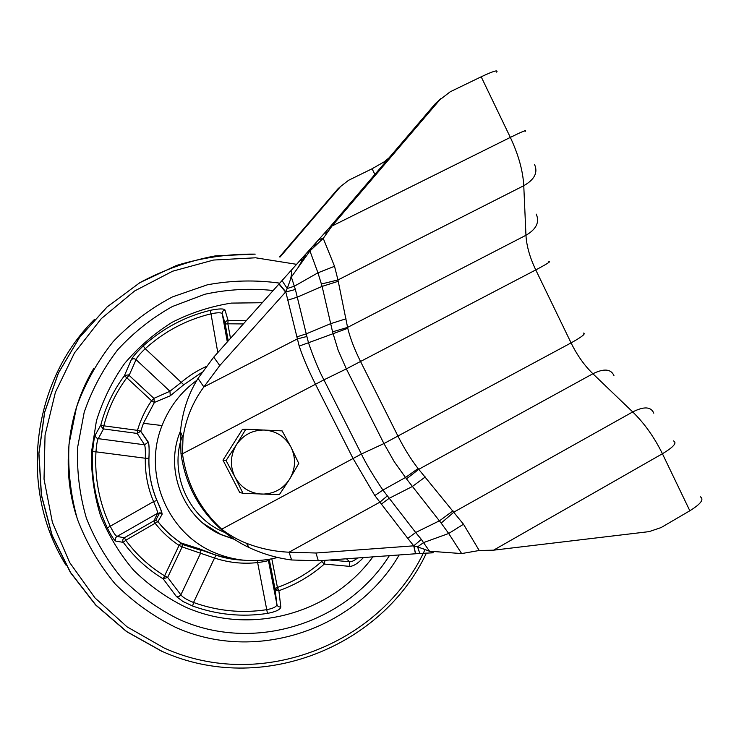 <?xml version="1.0" encoding="UTF-8"?>
<svg xmlns="http://www.w3.org/2000/svg" width="739" height="739" viewBox="0 0 739 739"><rect width="100%" height="100%" fill="white"/><g stroke="black" fill="none" stroke-linecap="round" stroke-linejoin="round"><path stroke-width="1.11" d="M280.063 257.033L340.614 186.468L348.586 180.288L372.096 168.76L384.363 161.73L389.102 157.786M700.258 496.756C704.341 499.25 700.868 503.924 689.838 510.769L661.1 527.572L649.11 531.627L493.569 550.176L479.223 550.49L461.644 553.576L448.693 533.484L463.492 524.237L418.08 468.526C410.912 459.261 404.261 448.564 398.127 436.435L360.623 361.676C354.498 349.371 350.212 338.25 347.764 328.292L337.963 279.952L334.536 266.299L323.239 238.364L331.968 226.051L439.733 99.894L450.245 91.765L481.191 76.801L510.326 137.389C518.482 154.765 522.963 170.866 523.766 185.711L525.956 235.27C526.565 245.948 529.835 257.495 535.766 269.92L571.071 342.896C577.076 355.126 584.346 365.408 592.881 373.749L632.713 411.937C644.436 423.373 654.338 437.312 662.421 453.746L689.838 510.769M419.789 553.483L415.494 553.779L414.043 545.844L417.59 546.851L423.512 542.611L429.507 551.211L417.59 546.851L419.789 553.483L433.414 552.79L422.523 548.55M415.494 553.779L413.729 545.825L421.369 539.415L423.512 542.611L448.693 533.484L441.155 523.092L454.051 512.007L632.713 411.937C644.011 406.219 651.041 406.626 653.784 413.166M299.184 346.074L308.486 342.748C313.77 358.184 318.915 370.553 323.913 379.855L182.478 453.764L180.981 453.598L180.445 431.853C182.219 412.251 188.075 394.441 198.006 378.433L213.737 357.14L279.13 283.822L285.762 291.785L299.184 346.074C303.193 357.972 308.606 370.664 315.424 384.151L352.946 458.272L374.821 495.546L379.901 502.16L289.06 552.199L291.619 559.977L318.324 560.818L315.987 553.012L413.729 545.825L407.752 538.352L415.678 532.496L421.369 539.415M415.216 553.797L318.324 560.818M291.619 559.977C277.023 558.102 262.862 553.964 249.145 547.581L246.392 543.248C260.267 548.597 274.492 551.58 289.06 552.199L315.987 553.012M249.145 547.581C238.485 542.555 228.702 536.08 219.779 528.163L221.709 529.189C229.358 535.11 237.588 539.803 246.392 543.248M496.71 72.145C498.455 69.549 493.282 71.101 481.191 76.801M279.499 256.932L338.046 188.713L340.614 186.468M479.223 550.49L463.492 524.237M461.644 553.576L429.507 551.211L433.414 552.79M180.445 431.853L183.013 437.617L182.478 453.764C186.681 483.823 199.761 508.968 221.709 529.189L361.399 454.023C365.75 463.214 372.927 475.232 382.913 490.068L415.678 532.496L439.677 520.69L453.007 510.843M180.981 453.598C185.138 483.306 198.07 508.164 219.779 528.163M279.13 283.822L328.569 228.628L331.968 226.051L510.326 137.389C522.261 131.524 527.193 129.519 525.106 131.385M319.294 239.464L323.239 238.364L309.937 250.955L311.858 247.898M328.569 228.628L435.114 103.931L439.733 99.894M440.841 98.666L435.114 103.931M441.155 523.092L406.487 478.872L394.266 461.746L383.929 443.566L361.399 454.023L323.913 379.855L346.351 368.89L338.111 350.129L332.559 331.839L347.598 327.395L525.956 235.27C536.32 229.238 539.756 222.199 536.255 214.144M407.752 538.352L379.901 502.16L387.375 495.851M374.821 495.546L382.913 490.068L405.591 477.44L418.08 468.526M183.013 437.617C185.886 418.736 192.842 401.85 203.862 386.95L198.006 378.433M278.936 284.035L285.577 292.044L219.769 365.565L203.862 386.95L297.318 338.924L306.888 336.476L308.486 342.748L347.764 328.292M282.03 280.571L287.212 288.506L285.577 292.044L295.388 289.485L306.888 336.476M291.72 269.938L291.351 277.051L309.937 250.955L317.946 272.811L334.536 266.299M332.559 331.839L322.121 286.399L317.946 272.811L294.288 286.233L287.212 288.506L291.351 277.051L295.388 289.485M321.225 284.062L337.963 279.952L523.766 185.711C534.565 179.549 538.149 172.464 534.519 164.455M338.176 281.31L322.121 286.399L297.05 297.235L287.48 300.265M346.009 318.795L330.481 323.737L306.149 333.908L296.893 336.855M425.276 476.96L412.307 486.53L389.176 498.317L381.463 504.007M406.487 478.872L418.754 469.311L592.881 373.749C603.92 368.318 610.941 368.927 613.943 375.578M148.936 458.365L145.315 458.245C145.528 451.095 145.269 446.615 144.558 444.795L137.232 433.442L140.733 431.225L148.317 442.134C149.139 444.204 149.352 449.608 148.936 458.365C148.613 472.988 151.283 487.001 156.954 500.405C160.529 508.266 162.238 512.912 162.081 514.335L157.97 521.614C164.585 530.011 172.307 537.142 181.147 543.017L199.336 548.809L216.037 555.165L214.532 558.037L182.154 546.925L167.661 577.39L180.861 594.849C182.709 597.315 186.939 599.856 193.535 602.479C217.405 611.033 241.736 613.444 266.539 609.712C273.264 608.437 276.728 606.691 276.922 604.465L274.945 588.42L276.608 590.544L278.871 590.71L280.811 606.941C280.451 609.546 275.998 611.707 267.472 613.407C242.069 617.25 217.127 614.793 192.667 606.045L182.939 601.481L176.399 596.53L163.19 578.849C147.569 569.381 134.276 557.224 123.33 542.38L115.764 541.105C114.222 540.357 111.395 535.969 107.275 527.914C96.005 503.804 91.128 478.392 92.624 451.658C93.447 442.55 94.361 436.934 95.359 434.809L100.818 425.017L102.582 428.638L103.506 428.925L103.829 425.83L102.582 428.638M271.823 558.832L277.421 587.44L278.871 590.71C295.748 584.715 310.897 575.838 324.319 564.069L349.676 566.37C353.427 566.342 358.027 563.395 363.468 557.548M199.336 548.809L200.666 550.25L182.237 544.394L181.073 543.036C172.233 537.161 164.511 530.02 157.906 521.623L155.652 520.45L157.97 521.614L125.759 540.237C136.429 554.712 149.38 566.573 164.603 575.81L167.661 577.39L163.19 578.849L164.603 575.81L163.522 579.016M103.829 425.83L137.472 430.357C140.613 419.724 145.297 409.849 151.541 400.732L154.405 402.441L153.888 398.376L151.541 400.732L126.812 377.777C116.041 392.243 108.374 408.261 103.829 425.83L100.818 425.017C105.492 406.995 113.363 390.561 124.411 375.726L126.812 377.777L129.122 375.366L153.888 398.376L169.942 391.245L181.24 382.359L183.752 384.76L170.284 395.771L154.405 402.441L143.412 423.308L140.733 431.225L137.472 430.357L137.232 433.442L103.506 428.925L98.259 438.661C97.289 440.25 96.523 444.638 95.959 451.825L92.624 451.658M178.81 619.254C253.837 653.461 346.924 623.226 389.333 555.673C346.924 623.226 253.837 653.461 178.81 619.254C157.85 608.844 138.997 595.301 122.24 578.628C107.044 560.421 95.072 540.191 86.315 517.928C79.636 494.918 76.745 471.399 77.623 447.381L84.2 412.242C92.042 389.582 103.192 368.789 117.63 349.861C133.685 332.384 151.966 317.927 172.455 306.491L204.943 294.224C227.603 289.337 250.345 288.099 273.162 290.51C250.345 288.099 227.603 289.337 204.943 294.224L172.455 306.491C151.966 317.927 133.685 332.384 117.63 349.861C103.192 368.789 92.042 389.582 84.2 412.242L77.623 447.381C76.745 471.399 79.636 494.918 86.315 517.928C95.072 540.191 107.044 560.421 122.24 578.628C138.997 595.301 157.85 608.844 178.81 619.254M143.181 345.954C162.792 328.338 185.184 316.458 210.375 310.315C218.966 308.588 223.834 308.477 224.979 309.983L228.065 320.412C226.051 320.809 225.099 322.019 225.219 324.042L222.245 313.779C221.367 312.403 217.552 312.44 210.809 313.872C186.228 319.876 164.372 331.478 145.25 348.679C140.05 353.621 136.974 357.27 136.05 359.634L129.122 375.366L128.309 374.839L124.411 375.726L131.265 359.801C132.669 356.9 136.632 352.281 143.181 345.954L145.25 348.679L181.24 382.359C188.759 375.911 197.008 370.673 205.969 366.646M262.28 302.713L231.344 303.101C210.735 306.352 191.022 312.736 172.187 322.259C154.22 333.465 138.341 347.238 124.522 363.579C112.199 381.139 102.832 400.224 96.421 420.842L91.414 452.637C91.165 474.262 94.222 495.361 100.596 515.951C108.781 535.849 119.773 553.936 133.583 570.203C148.761 585.122 165.785 597.278 184.639 606.673C250.244 636.649 331.654 613.536 372.872 556.864M196.916 380.252C180.981 391.873 169.37 406.967 162.063 425.544C142.729 473.089 166.857 532.191 213.008 551.987C234.06 561.234 255.639 563.063 277.735 557.474M180.519 430.911C163.975 469.533 183.235 518.316 221.044 534.648L234.448 539.378M162.081 514.335L159.652 512.857L155.652 520.45L153.915 520.866L157.619 513.272C157.74 511.97 156.391 508.072 153.583 501.596C147.735 487.768 144.983 473.32 145.315 458.245L95.959 451.825C94.49 477.893 99.248 502.686 110.24 526.214C113.409 532.579 115.672 535.987 117.021 536.431L124.374 537.743C122.674 538.999 122.332 540.551 123.33 542.38L125.759 540.237L124.374 537.743L153.915 520.866L155.218 523.388C162.026 532.025 169.979 539.359 179.078 545.4L182.154 546.925L182.237 544.394L181.073 543.036L179.078 545.4L164.603 575.81M329.64 560.005L349.547 561.732C351.607 561.908 354.286 560.652 357.584 557.973M268.386 559.441L268.275 560.347C267.74 560.984 264.082 561.732 257.301 562.61C242.762 564.171 228.499 562.647 214.532 558.037L193.535 602.479L192.667 606.045M95.359 434.809C95.248 436.86 96.209 438.144 98.259 438.661L144.558 444.795L148.317 442.134M156.954 500.405L153.583 501.596L107.275 527.914M162.063 425.544L143.412 423.308L140.687 431.345L148.243 442.393C149.13 444.693 149.343 450.023 148.908 458.365C148.567 472.988 151.227 487.001 156.88 500.405C161.01 510.298 161.582 510.963 161.25 512.875L157.619 513.272L117.021 536.431C115.312 537.669 114.896 539.221 115.764 541.105M131.265 359.801C132.761 358.461 134.359 358.415 136.05 359.634L169.942 391.245L170.284 395.771M243.177 560.162C233.884 559.802 224.813 558.148 215.954 555.192L200.86 549.918L200.657 553.077L180.861 594.849L178.912 596.585L176.399 596.53M210.375 310.315L217.802 352.586M224.979 309.983C223.012 310.5 222.097 311.766 222.245 313.779L227.316 341.917M257.246 560.578L267.472 613.407M228.259 340.864L225.219 324.042L227.852 323.793L230.485 338.37M268.229 559.469L276.922 604.465C277.504 606.349 278.797 607.181 280.811 606.941M246.207 320.744L228.065 320.412L227.852 323.793L243.353 323.941M276.608 590.544L277.421 587.44L274.945 588.42L269.236 559.303M322.758 560.504L321.77 561.474L324.319 564.069L324.966 560.338M346.48 558.786L349.547 561.732L349.676 566.37M279.739 283.139C255.657 279.785 231.529 280.349 207.354 284.811L172.566 296.856C150.525 308.412 130.775 323.266 113.316 341.427C97.566 361.195 85.318 383.042 76.57 406.958L69.013 444.176C67.739 469.681 70.538 494.696 77.401 519.212C86.5 542.943 99.081 564.513 115.145 583.93C132.891 601.694 152.899 616.095 175.152 627.125C256.036 663.927 356.253 629.148 399.18 554.961M94.703 319.174C31.287 381.703 18.383 489.366 66.048 565.233M93.918 368.17C67.471 412.094 60.903 467.842 76.625 516.82M230.429 448.361L234.817 441.405M233.034 479.593L229.441 472.646M243.011 493.356L279.388 494.622L289.651 479.112C282.972 489.098 273.67 494.105 261.745 494.123C249.837 493.292 240.905 487.611 234.965 477.061L243.011 493.356L239.658 492.405L222.993 460.157L242.392 429.396L245.791 429.23L236.369 444.869C243.196 434.855 252.581 429.904 264.507 430.043C276.377 431.013 285.208 436.74 291.018 447.215L282.122 430.883L245.791 429.23M234.965 477.061C229.783 466.097 230.254 455.372 236.369 444.869L226.051 460.545L234.965 477.061M289.651 479.112C295.646 468.692 296.099 458.069 291.018 447.215L298.768 463.464L289.651 479.112M222.993 460.157L226.051 460.545M304.256 258.715L298.916 261.384M384.363 161.73L384.862 162.746M673.497 440.924C677.284 442.772 673.589 447.04 662.421 453.746L493.569 550.176M372.096 168.76L374.885 174.422M548.883 261.578C551.266 261.236 546.888 264.017 535.766 269.92L346.351 368.89L383.929 443.566L571.071 342.896C582.027 336.808 586.129 333.529 583.367 333.058M213.737 357.14L219.769 365.565M216.037 555.165L229.256 558.592L242.789 560.116M201.895 372.364L183.752 384.76M277.421 587.44C293.891 581.602 308.671 572.947 321.77 561.474L320.892 560.633M296.847 264.368L255.602 257.791L213.58 260.045L172.621 271.213L134.609 290.972L101.345 318.583L74.482 352.891L55.388 392.344L45.051 435.105L44.026 479.131L52.377 522.297L69.669 562.536L94.998 597.925L127.09 626.866L164.335 648.094C262.133 692.351 382.599 643.004 425.054 549.493M161.961 651.401L126.572 631.605L95.59 604.955L70.371 572.457L52.007 535.359L41.338 495.185L38.825 453.598L44.58 412.325L58.353 373.084L79.489 337.501L107.053 306.971L139.847 282.677L176.473 265.458C202.301 257.597 228.545 253.819 255.195 254.124L215.455 255.86C189.064 260.821 163.882 269.744 139.911 282.64L107.137 306.925L79.581 337.437L58.446 373.01L44.691 412.242L38.945 453.524L41.467 495.121L52.155 535.313L70.528 572.429L95.774 604.945L126.766 631.605L162.183 651.41C261.024 696.027 382.543 646.948 426.403 553.105M225.035 532.616L222.504 531.507C187.678 516.349 168.991 472.406 182.302 436.019M220.564 534.38L214.643 531.359M324.162 233.792L327.904 231.806M291.471 274.732L290.335 280.026M305.743 254.632L298.417 266.871M316.052 243.196L313.364 247.805M203.17 523.341L220.693 534.371L233.94 539.054"/></g></svg>
